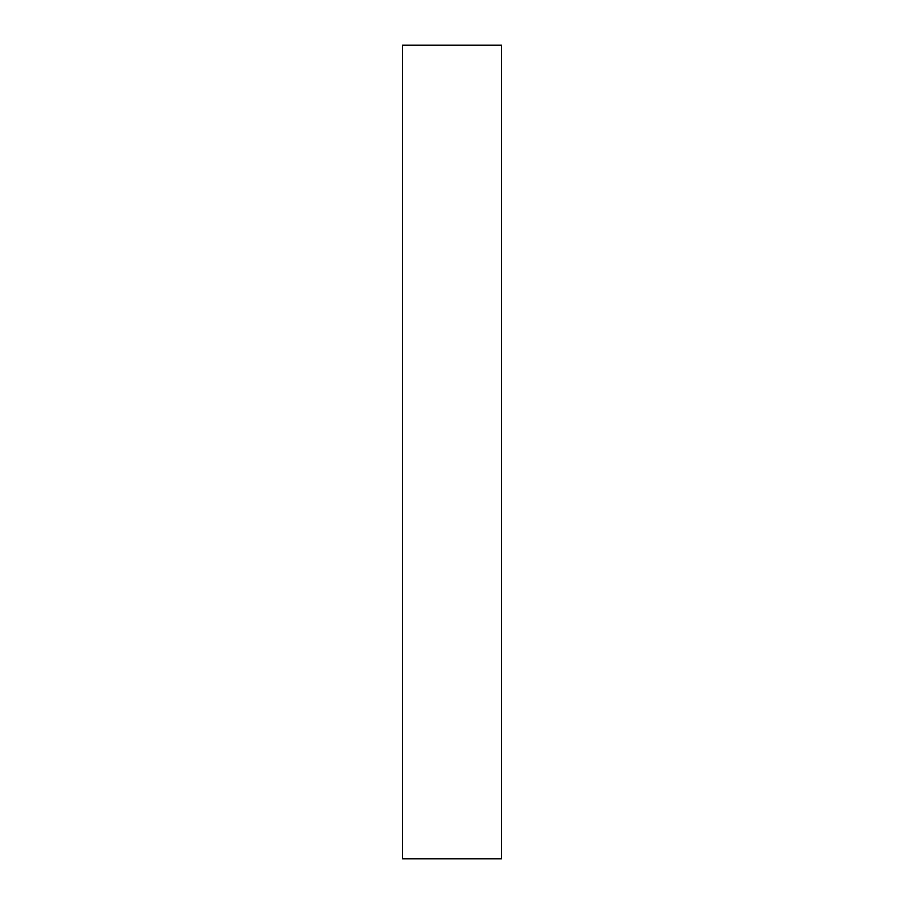 <?xml version="1.0" encoding="UTF-8"?>
<svg xmlns="http://www.w3.org/2000/svg" width="904" height="904" viewBox="0 0 904 904"><rect width="100%" height="100%" fill="white"/><g stroke="black" fill="none" stroke-linecap="round" stroke-linejoin="round"><path stroke-width="1.36" d="M402.517 809.001L402.517 45.2L501.483 45.2L501.483 858.8L402.517 858.8L402.517 809.001"/></g></svg>

